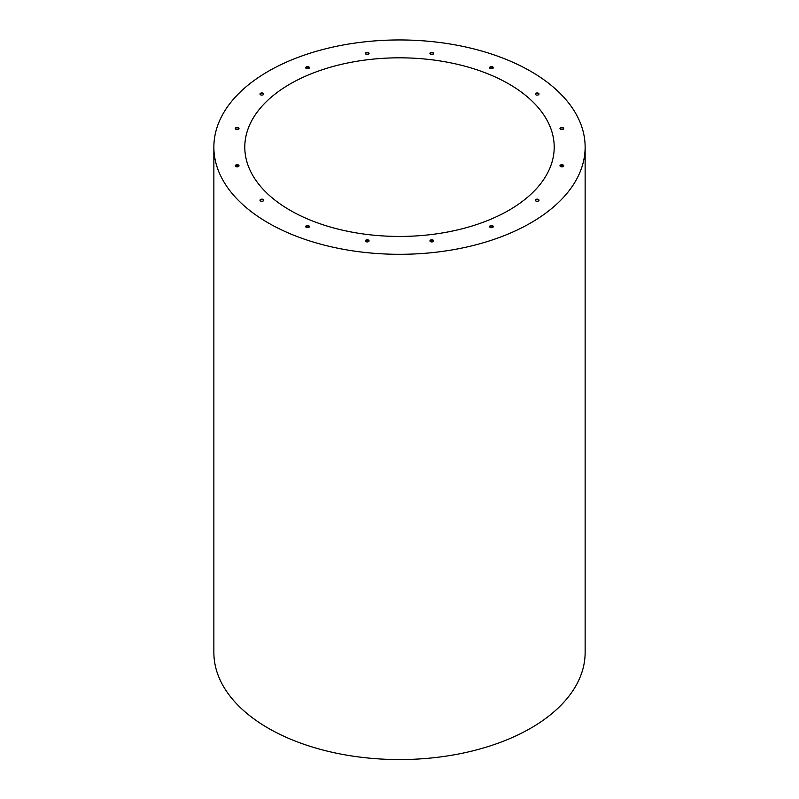 <?xml version="1.0" encoding="UTF-8"?>
<svg xmlns="http://www.w3.org/2000/svg" width="799" height="799" viewBox="0 0 799 799"><rect width="100%" height="100%" fill="white"/><g stroke="black" fill="none" stroke-linecap="round" stroke-linejoin="round"><path stroke-width="1.2" d="M309.343 67.915A1.858 1.069 0 0 0 308.853 67.416A1.858 1.069 0 0 0 307.036 67.136A1.858 1.069 0 0 0 305.727 67.915M369.008 53.653A1.858 1.069 0 0 0 368.519 53.143A1.858 1.069 0 0 0 366.701 52.874A1.858 1.069 0 0 0 365.403 53.653M433.597 53.653A1.858 1.069 0 0 0 433.108 53.143A1.858 1.069 0 0 0 431.29 52.874A1.858 1.069 0 0 0 429.992 53.653M493.273 67.915A1.858 1.069 0 0 0 492.773 67.416A1.858 1.069 0 0 0 490.966 67.136A1.858 1.069 0 0 0 489.657 67.915M538.935 94.292A1.858 1.069 0 0 0 538.446 93.783A1.858 1.069 0 0 0 536.628 93.513A1.858 1.069 0 0 0 535.33 94.292M563.655 128.739A1.858 1.069 0 0 0 563.165 128.23A1.858 1.069 0 0 0 561.347 127.96A1.858 1.069 0 0 0 560.049 128.739M563.655 166.022A1.858 1.069 0 0 0 563.165 165.523A1.858 1.069 0 0 0 561.347 165.243A1.858 1.069 0 0 0 560.049 166.022M263.67 94.292A1.858 1.069 0 0 0 263.181 93.783A1.858 1.069 0 0 0 261.363 93.513A1.858 1.069 0 0 0 260.065 94.292M238.951 128.739A1.858 1.069 0 0 0 238.462 128.23A1.858 1.069 0 0 0 236.644 127.96A1.858 1.069 0 0 0 235.345 128.739M238.951 166.022A1.858 1.069 0 0 0 238.462 165.523A1.858 1.069 0 0 0 236.644 165.243A1.858 1.069 0 0 0 235.345 166.022M263.67 200.479A1.858 1.069 0 0 0 263.181 199.97A1.858 1.069 0 0 0 261.363 199.7A1.858 1.069 0 0 0 260.065 200.479M309.343 226.846A1.858 1.069 0 0 0 308.853 226.337A1.858 1.069 0 0 0 307.036 226.067A1.858 1.069 0 0 0 305.727 226.846M369.008 241.118A1.858 1.069 0 0 0 368.519 240.609A1.858 1.069 0 0 0 366.701 240.339A1.858 1.069 0 0 0 365.403 241.118M433.597 241.118A1.858 1.069 0 0 0 433.108 240.609A1.858 1.069 0 0 0 431.29 240.339A1.858 1.069 0 0 0 429.992 241.118M493.273 226.846A1.858 1.069 0 0 0 492.773 226.337A1.858 1.069 0 0 0 490.966 226.067A1.858 1.069 0 0 0 489.657 226.846M538.935 200.479A1.858 1.069 0 0 0 538.446 199.97A1.858 1.069 0 0 0 536.628 199.7A1.858 1.069 0 0 0 535.33 200.479M538.446 199.47A1.858 1.069 180 0 1 538.995 200.229A1.858 1.069 180 0 1 537.138 201.298A1.858 1.069 180 0 1 535.28 200.229A1.858 1.069 180 0 1 536.429 199.231A1.858 1.069 180 0 1 538.446 199.47M492.773 225.837A1.858 1.069 180 0 1 493.323 226.596A1.858 1.069 180 0 1 491.465 227.665A1.858 1.069 180 0 1 489.607 226.596A1.858 1.069 180 0 1 490.756 225.598A1.858 1.069 180 0 1 492.773 225.837M433.108 240.1A1.858 1.069 180 0 1 433.647 240.859A1.858 1.069 180 0 1 431.79 241.937A1.858 1.069 180 0 1 429.942 240.859A1.858 1.069 180 0 1 431.08 239.87A1.858 1.069 180 0 1 433.108 240.1M368.519 240.1A1.858 1.069 180 0 1 369.058 240.859A1.858 1.069 180 0 1 367.21 241.937A1.858 1.069 180 0 1 365.353 240.859A1.858 1.069 180 0 1 366.491 239.87A1.858 1.069 180 0 1 368.519 240.1M308.853 225.837A1.858 1.069 180 0 1 309.393 226.596A1.858 1.069 180 0 1 307.535 227.665A1.858 1.069 180 0 1 305.677 226.596A1.858 1.069 180 0 1 306.826 225.598A1.858 1.069 180 0 1 308.853 225.837M263.181 199.47A1.858 1.069 180 0 1 263.72 200.229A1.858 1.069 180 0 1 261.862 201.298A1.858 1.069 180 0 1 260.005 200.229A1.858 1.069 180 0 1 261.153 199.231A1.858 1.069 180 0 1 263.181 199.47M238.462 165.013A1.858 1.069 180 0 1 239.011 165.773A1.858 1.069 180 0 1 237.153 166.841A1.858 1.069 180 0 1 235.296 165.773A1.858 1.069 180 0 1 236.444 164.784A1.858 1.069 180 0 1 238.462 165.013M238.462 127.73A1.858 1.069 180 0 1 239.011 128.489A1.858 1.069 180 0 1 237.153 129.558A1.858 1.069 180 0 1 235.296 128.489A1.858 1.069 180 0 1 236.444 127.49A1.858 1.069 180 0 1 238.462 127.73M263.181 93.273A1.858 1.069 180 0 1 263.72 94.032A1.858 1.069 180 0 1 261.862 95.111A1.858 1.069 180 0 1 260.005 94.032A1.858 1.069 180 0 1 261.153 93.044A1.858 1.069 180 0 1 263.181 93.273M563.165 165.013A1.858 1.069 180 0 1 563.704 165.773A1.858 1.069 180 0 1 561.847 166.841A1.858 1.069 180 0 1 559.989 165.773A1.858 1.069 180 0 1 561.138 164.784A1.858 1.069 180 0 1 563.165 165.013M563.165 127.73A1.858 1.069 180 0 1 563.704 128.489A1.858 1.069 180 0 1 561.847 129.558A1.858 1.069 180 0 1 559.989 128.489A1.858 1.069 180 0 1 561.138 127.49A1.858 1.069 180 0 1 563.165 127.73M538.446 93.273A1.858 1.069 180 0 1 538.995 94.032A1.858 1.069 180 0 1 537.138 95.111A1.858 1.069 180 0 1 535.28 94.032A1.858 1.069 180 0 1 536.429 93.044A1.858 1.069 180 0 1 538.446 93.273M492.773 66.906A1.858 1.069 180 0 1 493.323 67.665A1.858 1.069 180 0 1 491.465 68.744A1.858 1.069 180 0 1 489.607 67.665A1.858 1.069 180 0 1 490.756 66.677A1.858 1.069 180 0 1 492.773 66.906M433.108 52.644A1.858 1.069 180 0 1 433.647 53.393A1.858 1.069 180 0 1 431.79 54.472A1.858 1.069 180 0 1 429.942 53.393A1.858 1.069 180 0 1 431.08 52.404A1.858 1.069 180 0 1 433.108 52.644M368.519 52.644A1.858 1.069 180 0 1 369.058 53.393A1.858 1.069 180 0 1 367.21 54.472A1.858 1.069 180 0 1 365.353 53.393A1.858 1.069 180 0 1 366.491 52.404A1.858 1.069 180 0 1 368.519 52.644M308.853 66.906A1.858 1.069 180 0 1 309.393 67.665A1.858 1.069 180 0 1 307.535 68.744A1.858 1.069 180 0 1 305.677 67.665A1.858 1.069 180 0 1 306.826 66.677A1.858 1.069 180 0 1 308.853 66.906M213.862 147.126L213.862 652.384A185.638 107.176 0 0 0 268.234 728.179A185.638 107.176 0 0 0 470.541 751.41A185.638 107.176 0 0 0 585.138 652.384L585.138 147.126A185.638 107.176 0 0 0 399.5 39.95A185.638 107.176 0 0 0 213.862 147.126A185.638 107.176 0 0 0 268.234 222.921A185.638 107.176 0 0 0 470.541 246.152A185.638 107.176 0 0 0 585.138 147.126M290.107 210.287A154.706 89.318 0 0 0 458.706 229.643A154.706 89.318 0 0 0 554.206 147.126A154.706 89.318 0 0 0 399.5 57.818A154.706 89.318 0 0 0 244.794 147.126A154.706 89.318 0 0 0 290.107 210.287"/></g></svg>
